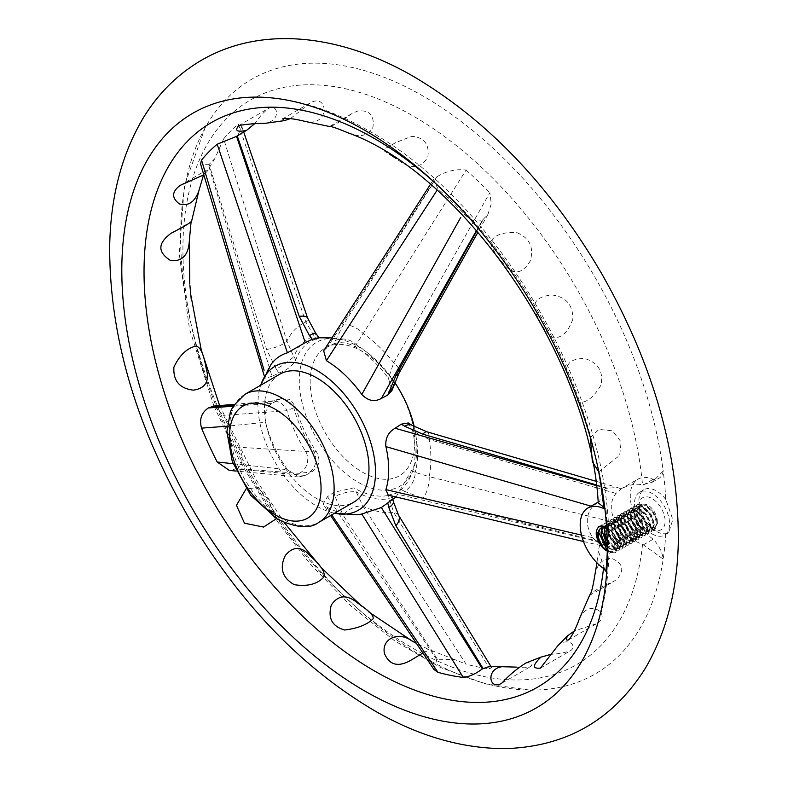 <?xml version="1.0" encoding="UTF-8"?>
<svg xmlns="http://www.w3.org/2000/svg" width="788" height="788" viewBox="0 0 788 788"><rect width="100%" height="100%" fill="white"/><g stroke="black" fill="none" stroke-linecap="round" stroke-linejoin="round"><path stroke-width="0.59" stroke-dasharray="3.94 2.96" d="M665.761 499.415A24.792 14.312 -120 0 0 644.013 489.673A24.792 14.312 -120 0 0 640.22 509.54A24.792 14.312 -120 0 0 656.414 531.388A24.792 14.312 -120 0 0 665.761 533.663L668.667 532.668L672.824 519.519L665.761 499.415A343.371 198.251 60 0 0 663.2 471.057L651.971 482.354L642.535 484.797C635.808 483.408 628.696 484.787 621.2 488.924L617.398 487.476L606.1 488.343C602.298 490.993 600.22 495.248 599.875 501.119L598.23 502.911M605.874 543.799L621.2 534.756L643.353 544.853L663.2 559.066A22.163 12.795 -120 0 0 653.144 539.199A36.957 21.335 60 0 1 631.69 506.654A36.957 21.335 60 0 1 637.935 479.143A36.957 21.335 60 0 1 653.144 479.321A22.163 12.795 -120 0 0 658.817 478.405A22.163 12.795 -120 0 0 663.2 471.057A343.371 198.251 60 0 0 423.412 96.254A343.371 198.251 60 0 0 205.018 128.011A343.371 198.251 60 0 0 251.717 475.745A343.371 198.251 60 0 0 529.516 690.061L485.211 683.856L439.921 667.219L394.808 640.969L351.044 606.07L309.861 563.656L272.52 515.106L240.192 461.995L213.912 406.047M621.2 534.756L615.96 522.927C609.725 511.599 609.725 501.759 615.96 493.426L621.2 488.924M643.353 484.975L653.144 479.321M643.353 544.853L653.144 539.199M603.056 568.109L604.14 567.488L598.328 550.901L599.875 544.203L601.155 545.631M642.535 544.459A326.025 188.233 60 0 1 290.792 536.943A326.025 188.233 60 0 1 290.792 86.158A326.025 188.233 60 0 1 642.535 484.797M603.657 566.917A326.025 188.233 60 0 1 603.48 568.542M433.262 181.27A326.025 188.233 60 0 1 597.511 465.767M393.35 501.582A15.396 6.028 -12.5 0 0 389.203 498.627L393.734 512.505L489.821 668.923A312.875 180.639 60 0 1 466.063 664.126L363.13 506.32L356.215 491.958A15.396 5.388 -14.7 0 0 335.077 496.548L343.036 515.066L437.478 659.3L454.292 659.428L466.063 664.126M489.821 668.923L491.426 667.269L489.644 666.382M433.961 669.495L436.788 659.684L437.478 659.3M238.331 447.2C243.856 456.144 243.492 463.265 237.237 468.565L299.233 473.342L309.467 472.16A15.396 12.352 78 0 0 314.205 451.948L238.331 447.2A312.875 180.639 60 0 1 223.644 415.384L286.891 410.725L293.826 407.77A15.396 12.47 72.6 0 0 278.331 399.358L278.331 399.358A15.396 12.47 72.6 0 0 276.283 400.255L266.58 402.579L233.543 405.515M237.237 468.565L229.308 470.377M214.109 406.037L223.644 415.384M223.644 138.885L214.809 158.615L209.076 164.436L266.58 349.409L276.283 369.168A15.396 1.615 145.7 0 0 293.826 356.767L286.891 341.135L223.644 138.885A312.875 180.639 60 0 1 238.331 124.031L305.813 321.996L314.205 336.131A15.396 2.315 143.8 0 0 315.752 333.324M209.076 164.436L200.516 163.845M237.73 135.615L241.808 126.474L238.331 124.031M203.491 175.084L206.633 170.169L207.077 171.42L203.787 174.857M352.078 113.502L329.561 126.504C332.398 126.316 339.904 121.982 352.078 113.502L357.811 111C369.552 109.837 374.586 115.324 372.901 127.449C367.878 136.068 359.545 137.851 347.912 132.798M290.516 118.545L310.58 102.736C328.458 92.866 330.349 126.838 305.557 121.51M254.219 124.08L261.852 114.388L267.9 108.783C277.731 102.391 281.749 120.16 265.812 123.233M276.43 518.671L268.413 499.868L258.159 487.565L246.083 488.905M422.861 653.075L428.101 650.317L427.707 649.016L416.241 643.274M525.793 663.092C531.752 662.491 533.348 663.644 530.56 666.569C527.822 667.899 523.114 668.076 516.416 667.111M557.776 645.796C568.04 636.29 578.559 646.534 569.783 651.124L560.209 653.518L550.861 654.365M579.653 618.166C589.188 597.471 612.621 615.162 596.713 623.594L574.255 631.011M594.743 575.693C596.92 564.08 602.623 558.337 611.862 558.465C622.875 563.154 624.667 570 617.24 579.013L613.685 581.475C603.224 585.779 595.551 589.867 590.675 593.709M581.495 535.101L592.566 537.682C585.523 525.675 585.523 515.313 592.566 506.595L598.161 502.104M592.566 537.682L599.875 544.203M276.283 369.168L278.922 373.039L271.968 376.329L208.406 164.85M357.565 514.712A89.507 51.673 60 0 1 326.399 506.832L331.748 514.879M381.353 507.551L387.824 503.168L392.217 496.489L388.494 495.396A86.857 50.146 60 0 1 355.358 488.698L353.605 487.91L333.954 492.283L327.503 496.667L323.119 504.054L326.399 506.832M394.64 382.279A83.154 48.009 -120 0 0 342.672 339.923A83.154 48.009 -120 0 0 299.804 389.666A83.154 48.009 -120 0 0 358.077 482.226A83.154 48.009 -120 0 0 414.833 464.851A83.154 48.009 -120 0 0 414.212 426.554M259.961 387.706L260.67 385.233A83.154 48.009 -120 0 0 259.951 387.706A83.154 48.009 -120 0 0 316.707 506.113A83.154 48.009 -120 0 0 332.083 512.633A83.154 48.009 -120 0 0 334.614 513.234L332.083 512.633M233.071 463.699L287.423 469.717A89.507 51.673 60 0 1 265.536 422.279L227.141 426.2M287.423 469.717L298.819 476.947L305.251 475.459L312.215 471.569C319.475 466.604 320.834 459.916 316.313 451.494A86.857 50.146 60 0 1 295.835 407.14L290.279 399.437L281.217 398.462L271.968 403.358C266.117 407.435 263.97 413.749 265.536 422.279M278.922 373.039C286.97 370.212 292.614 365.78 295.835 359.722A86.857 50.146 60 0 1 316.313 339.007L318.391 337.747M271.968 376.329L265.034 378.27L265.536 374.96A89.507 51.673 60 0 1 270.905 364.598M335.077 340.771A15.396 11.357 -159.4 0 1 356.215 344.622L466.063 170.07C456.36 168.78 446.835 170.898 437.478 176.423L343.036 325.217L333.954 343.745L327.503 347.153L436.788 176.827L433.479 179.654L437.961 188.884A305.744 176.522 -120 0 1 463.265 212.987C469.333 219.97 475.696 222.374 482.354 220.226L487.91 214.464L491.288 203.826L489.821 192.696L393.734 362.736L389.203 376.043A15.396 11.032 -163.4 0 1 393.074 386.731M333.954 343.745C340.869 341.647 348 342.701 355.358 346.897A86.857 50.146 60 0 1 388.494 378.457L391.922 390.562M323.681 350.768L327.503 347.153M408.243 422.969L412.626 430.75A86.857 50.146 60 0 1 412.626 470.968C410.469 478.021 406.687 484.226 401.269 489.575L395.113 493.623L388.189 495.11M437.478 176.423L436.788 176.827M466.063 170.07A312.875 180.639 60 0 1 489.821 192.696M476.878 230.805L483.044 219.822M665.761 533.663A343.371 198.251 60 0 1 663.2 559.066A343.371 198.251 60 0 1 529.516 690.061M605.874 571.31L604.14 567.488M606.622 527.665A15.396 8.895 60 0 1 607.213 528.039L608.868 537.367L608.06 549.078L608.878 553.521L607.42 551.295M607.213 528.039A331.127 191.179 -120 0 0 605.874 508.28L604.14 507.61M604.82 508.358A22.163 12.795 -120 0 0 605.874 508.28M279.75 374.221A73.914 42.67 -120 0 0 268.422 433.439A73.914 42.67 -120 0 0 316.707 498.568A73.914 42.67 -120 0 0 353.664 502.232M362.431 472.17A73.914 42.67 -120 0 0 407.691 407.78A73.914 42.67 -120 0 0 317.18 355.516A73.914 42.67 -120 0 0 362.431 472.17M606.799 487.959L596.26 484.896M615.96 522.927L429.164 476.651A15.396 5.605 -76 0 1 422.939 498.351L606.799 543.277M412.301 425.441A15.396 8.638 -58.6 0 1 415.168 432.297L429.164 439.487L615.96 493.426M427.017 431.824A15.396 5.132 -73.5 0 1 429.164 439.487A106.291 61.365 60 0 1 429.164 476.651L415.168 472.357A15.396 9.141 -61.4 0 1 404.589 491.387L422.939 498.351M654.129 527.359L654.68 527.073A12.933 7.466 -120 0 0 654.562 512.121A12.933 7.466 -120 0 0 641.668 504.724A12.933 7.466 -120 0 0 638.989 510.644A12.933 7.466 -120 0 0 648.14 526.482A12.933 7.466 -120 0 0 654.129 527.359L651.341 529.004L653.36 526.098L653.587 522.907L650.996 515.313L648.435 511.786L642.121 507.295L639.038 506.861L636.438 507.758L634.606 509.895L633.739 513.047L633.887 516.879L635.039 520.947L637.039 524.818L642.515 530.324L645.333 531.358L648.081 530.895L649.489 529.467L650.317 526.788L648.888 519.479L643.973 512.446L640.802 510.053L637.571 508.851L634.645 508.95L632.331 510.368L630.863 512.958L630.41 516.426L630.971 520.405L634.764 528.118L637.522 530.994L640.417 532.786L643.116 533.279L644.811 532.777L646.672 530.383L647.096 527.339L646.465 523.675L642.447 516.189L636.212 511.304L633.06 510.614L630.242 511.314L628.351 513.175L627.297 516.16L627.248 519.893L628.223 523.951L632.577 531.279L635.433 533.752L638.28 535.032L641.54 534.658L643.697 531.142L642.663 524L640.713 520.169L634.882 514.2L631.641 512.752L628.627 512.594L626.174 513.776L624.539 516.16L623.889 519.489L624.254 523.399L627.75 531.24L630.439 534.294L633.335 536.313L636.103 537.061L638.28 536.549L639.945 534.638L640.555 531.752L640.132 528.177L636.428 520.612L633.513 517.499L630.301 515.352L627.1 514.416L624.293 514.8L622.136 516.495L620.885 519.292L620.649 522.907L621.427 526.945L625.524 534.471L631.227 538.657L635.01 538.431L637.049 535.466L637.246 532.255L634.616 524.65L632.035 521.144L628.972 518.386L625.711 516.701L622.638 516.298L620.058 517.224L618.245 519.39L617.398 522.562L617.575 526.404L620.767 534.333L626.253 539.79L629.06 540.795L631.484 540.46L633.188 538.844L633.985 536.135L633.759 532.658L630.39 525.054L627.573 521.804L624.391 519.44L621.161 518.268L618.245 518.396L615.95 519.844L614.512 522.464L614.079 525.951L614.67 529.93L618.491 537.623L624.155 542.242L628.479 542.203L630.361 539.75L630.755 536.687L628.489 529.142L626.046 525.537L619.801 520.701L616.659 520.041L613.96 520.72L611.99 522.661L610.946 525.675L610.927 529.408L613.793 537.406L619.171 543.227L622.018 544.478L625.209 544.094L627.376 540.499L627.356 537.14L624.323 529.516L621.614 526.138L618.472 523.577L615.231 522.158L612.227 522.04L609.794 523.242L608.178 525.655L607.548 529.004L607.942 532.924L611.478 540.745L617.073 545.769L619.831 546.488L621.949 545.976L623.643 544.006L624.234 541.1L622.333 533.643L620.028 529.95L613.891 524.739L610.7 523.833L607.381 524.522L604.859 527.694M608.267 532.658L612.65 538.312L614.906 545.857L614.512 548.911L612.621 551.364L610.986 551.856L607.42 550.979M601.323 528.019L605.332 527.418L608.553 528.61L611.744 530.964L616.679 537.987L618.137 545.306L617.339 548.005L615.891 549.472L613.212 549.935L610.385 548.931L607.39 546.577M607.282 541.208L612.079 546.616L614.955 548.113L618.678 547.867L620.727 544.823L620.905 541.592L620.038 537.84L615.635 530.501L612.562 527.763L609.311 526.108L606.238 525.734L604.11 526.404L606.799 525.448L609.882 525.862L613.133 527.546L618.767 533.821L620.57 537.672L621.2 544.626L619.161 547.591L615.359 547.808L609.666 543.602L607.262 540.075L604.79 532.048L605.036 528.433L606.297 525.626L607.853 524.247L611.271 523.567L614.463 524.513L620.589 529.772L624.293 537.347L624.707 540.923L624.096 543.799L622.421 545.7L620.245 546.212L617.467 545.454L611.892 540.371L609.745 536.598L608.031 528.62L608.7 525.291L611.124 522.355L615.802 521.902L619.043 523.36L624.864 529.339L627.849 536.963L627.849 540.302L626.834 542.794L624.953 544.144L622.431 544.173L619.555 542.893L614.207 537.022L612.365 533.072L611.439 525.3L612.522 522.316L614.512 520.405L617.231 519.765L620.373 520.464L626.608 525.35L630.627 532.846L631.237 536.51L630.824 539.544L628.952 541.927L627.258 542.43L624.549 541.927L618.905 537.249L616.63 533.584L614.551 525.566L615.024 522.089L616.492 519.509L618.807 518.1L621.732 518.002L624.963 519.223L630.942 524.877L634.261 532.491L634.458 535.948L633.631 538.628L631.897 540.213L629.474 540.499L626.647 539.465L621.18 533.949L619.181 530.078L617.881 522.188L618.767 519.036L620.599 516.898L623.2 516.012L626.293 516.455L629.543 518.169L635.158 524.483L637.728 532.077L637.512 535.259L636.3 537.534L634.251 538.608L631.631 538.352L628.735 536.795L623.544 530.551L621.121 522.523L621.387 518.928L622.668 516.15L624.845 514.495L627.681 514.14L630.873 515.125L636.98 520.435L640.644 528.009L641.028 531.575L640.398 534.422L638.753 536.273L636.517 536.776L633.729 535.988L628.164 530.856L626.036 527.073L624.362 519.105L625.061 515.795L626.716 513.441L629.188 512.308L632.212 512.495L635.453 513.983L641.255 520.001L644.19 527.625L644.17 530.945L643.136 533.407L641.225 534.727L638.694 534.737L635.817 533.417L630.489 527.507L627.721 519.499L627.79 515.785L628.883 512.821L630.902 510.939L633.631 510.329L636.783 511.067L643.008 516.002L646.987 523.508L647.569 527.162L647.135 530.176L645.717 532.215L643.53 533.003L640.821 532.471L637.916 530.649L632.922 524.059L630.883 516.041L631.385 512.584L632.862 510.033L635.197 508.654L638.142 508.585L641.373 509.836L647.332 515.539L650.612 523.153L650.78 526.601L649.933 529.25L648.179 530.807L645.746 531.063L642.909 529.999L637.453 524.434L635.483 520.553L634.222 512.673L635.138 509.54L636.99 507.433L639.6 506.576L642.693 507.048L645.953 508.802L651.538 515.145L654.07 522.73L653.823 525.901L651.824 528.728M654.68 527.073L656.246 525.261L656.887 522.405L656.493 518.839L652.819 511.264L646.712 505.955L643.51 504.99L640.043 505.66L638.507 507.009L637.236 509.787L636.97 513.392L639.413 521.42L644.604 527.655L647.49 529.211L651.341 529.004M607.4 547.335L612.798 550.231L615.201 549.866L616.886 548.221L617.664 545.493L616.147 538.155L613.99 534.392L611.163 531.161L606.661 528.216M652.06 533.9A24.792 14.312 -120 0 0 664.451 535.131A24.792 14.312 -120 0 0 664.451 506.507A24.792 14.312 -120 0 0 639.659 492.185A24.792 14.312 -120 0 0 635.857 512.052A24.792 14.312 -120 0 0 652.06 533.9M652.06 528.748A18.479 10.668 -120 0 0 661.408 529.595A18.479 10.668 -120 0 0 656.985 502.527A18.479 10.668 -120 0 0 638.989 506.113A18.479 10.668 -120 0 0 652.06 528.748L648.14 526.482M598.929 526.561L607.046 527.438L614.965 535.407L618.422 545.769L615.635 552.467L607.42 550.822M598.319 531.467L601.874 524.857L609.981 525.379L618.087 533.269L621.693 543.759L618.905 550.576L607.381 545.788M601.589 529.575L605.145 522.976L613.251 523.498L621.358 531.378L624.953 541.878L622.165 548.684L614.876 547.69L607.587 539.327L604.81 528.364L608.405 521.085L616.521 521.607L624.618 529.497L628.213 539.997L625.436 546.803L618.147 545.808L610.858 537.446L608.08 526.482L611.675 519.193L619.782 519.716L627.878 527.615L631.484 538.105L628.706 544.922L621.417 543.917L614.118 535.554L611.35 524.591L614.945 517.312L623.042 517.844L631.149 525.724L634.754 536.214L631.966 543.03L624.687 542.036L617.388 533.673L614.61 522.71L618.206 515.421L626.312 515.953L634.419 523.843L638.014 534.333L635.236 541.149L627.947 540.144L620.658 531.782L617.881 520.819L621.476 513.54L629.582 514.062L637.689 521.952L641.274 532.452L638.497 539.258L631.218 538.263L623.929 529.91L621.151 518.937L624.736 511.648L632.853 512.18L640.949 520.07L644.545 530.56L641.767 537.377L634.478 536.382L627.189 528.009L624.411 517.046L628.006 509.767L636.113 510.289L644.22 518.189L647.815 528.679L645.037 535.485L637.738 534.491L630.459 526.138L627.681 515.165L631.277 507.886L639.383 508.418L647.49 516.298L651.085 526.788L648.297 533.604L641.008 532.599L633.719 524.237L630.942 513.274L634.537 506.004L642.653 506.526L650.75 514.416L654.345 524.906L651.568 531.713L644.279 530.718L636.99 522.355L634.202 511.392L637.807 504.113L645.914 504.635L654.01 512.525L657.576 522.986L654.838 529.832L653.538 530.541L656.837 523.459L653.242 512.968L645.136 505.078L637.029 504.556L633.434 511.836L636.212 522.808L643.5 531.171L650.799 532.166L653.567 525.35L649.972 514.86L641.875 506.97L633.769 506.438L630.164 513.727L632.951 524.69L640.24 533.052L647.529 534.057L650.307 527.241L646.712 516.741L638.605 508.861L630.499 508.329L626.903 515.608L629.691 526.581L636.97 534.944L644.259 535.938L647.037 529.122L643.441 518.632L635.335 510.742L627.238 510.22L623.633 517.499L626.411 528.472L633.71 536.835L640.999 537.82L643.766 531.014L640.181 520.513L632.065 512.624L623.968 512.101L620.363 519.381L623.15 530.344L630.439 538.706L637.728 539.711L640.506 532.905L636.911 522.405L628.804 514.515L620.698 513.983L617.102 521.272L619.88 532.235L627.169 540.598L634.458 541.592L637.236 534.776L633.65 524.296L625.534 516.396L617.437 515.874L613.832 523.153L616.61 534.116L623.899 542.479L631.198 543.474L633.976 536.677L630.38 526.177L622.274 518.287L614.167 517.755L610.562 525.044L613.35 535.998L620.639 544.36L627.928 545.365L630.705 538.549L627.11 528.058L619.004 520.169L610.897 519.647L607.302 526.926L610.089 537.889L617.368 546.261L624.667 547.256L627.445 540.44L623.84 529.94L615.733 522.06L607.637 521.528L604.032 528.817L606.819 539.78L614.108 548.143L621.397 549.138L624.175 542.321L620.58 531.831L612.463 523.941L604.366 523.409L605.135 522.966M654.345 530.866L654.148 526.808M650.977 528.64L654.129 530.984M607.4 547.108L618.127 551.029L620.905 544.212L617.309 533.722L609.203 525.832L601.096 525.3L597.511 532.58L600.289 543.553L607.568 551.915L614.867 552.91L616.925 541.898L607.538 528.679M266.58 349.409A15.396 4.521 162.4 0 0 286.891 341.135A106.291 61.365 60 0 1 305.813 321.996A15.396 5.181 160.7 0 0 307.625 318.106M299.233 473.342A15.396 14.627 93.9 0 0 305.813 451.711A106.291 61.365 60 0 1 286.891 410.725A15.396 14.736 84.6 0 0 271.781 401.053L271.781 401.053A15.396 14.736 84.6 0 0 266.58 402.579M398.62 515.313A15.396 8.668 -31 0 0 393.734 512.505A106.291 61.365 60 0 1 363.13 506.32A15.396 8.067 -32.9 0 0 343.036 515.066M343.036 325.217A15.396 7.693 -147.8 0 1 363.13 333.58A106.291 61.365 60 0 1 393.734 362.736A15.396 7.388 -150.9 0 1 398.373 368.134M590.33 437.567L598.919 429.401L612.443 430.829L621.141 441.95L619.663 455.415L598.693 471.854M600.899 385.273C593.62 397.428 586.262 403.092 578.835 402.284C574.206 397.428 570.207 388.454 566.828 375.354C564.986 363.829 571.005 358.235 584.883 358.579C598.368 362.815 603.707 371.709 600.899 385.273M572.846 319.199C567.941 332.694 560.997 338.83 552.014 337.609C545.513 331.994 539.938 323.287 535.288 311.477C532.452 301.735 538.056 296.239 552.102 294.988C566.139 296.899 573.053 304.976 572.846 319.199M516.898 232.637C529.763 238.035 534.195 247.511 530.186 261.064C522.996 272.924 515.165 274.982 506.704 267.27C497.395 257.499 491.968 249.215 490.441 242.409C493.899 235.11 502.714 231.849 516.898 232.637M387.174 152.734C383.106 150.991 383.076 149.257 387.105 147.543L395.743 142.608L411.602 136.354C424.19 137.23 429.598 144.214 427.815 157.295C420.378 169.164 409.849 169.597 396.226 158.585M482.354 220.226L476.553 230.431M355.358 346.897L356.215 344.622A90.295 52.126 60 0 1 389.203 376.043L388.494 378.457M295.835 359.722L293.826 356.767A90.295 52.126 60 0 1 314.205 336.131L316.313 339.007M244.91 394.335A73.914 42.67 -120 0 0 233.583 453.553A73.914 42.67 -120 0 0 281.868 518.691A73.914 42.67 -120 0 0 318.815 522.345M305.251 475.459L236.567 468.959M309.467 472.16L312.215 471.569M233.09 406.263L271.968 403.358M278.922 399.437L276.283 400.255M316.313 451.494L314.205 451.948A90.295 52.126 60 0 1 293.826 407.77L295.835 407.14M596.358 485.595L606.1 488.343M606.1 543.661L395.113 493.623M401.269 489.575L404.589 491.387M412.626 430.75L415.168 432.297A90.295 52.126 60 0 1 415.168 472.357L412.626 470.968M436.788 659.684L327.503 496.667M333.954 492.283L335.077 496.548M388.494 495.396L389.203 498.627A90.295 52.126 60 0 1 356.215 491.958L355.358 488.698M620.245 489.358L637.935 479.143M598.328 550.901L596.969 562.829M454.292 659.428L427.707 649.016M214.819 158.615L207.077 171.42M189.76 283.857L189.869 285.187M190.43 291.117L190.903 295.47M219.625 405.574L256.238 479.961L284.36 522.7M361.564 606.061L368.843 611.961M412.656 641.343L413.483 641.796M395.99 497.021L414.833 464.851M342.711 339.933L331.837 337.904M213.912 406.037L189.445 328.754L179.28 254.002L184.313 185.869L205.018 128.011M583.002 659.182C599.323 629.238 607.952 594.014 608.878 553.521L612.621 551.364M258.503 97.131C294.87 98.057 331.955 109.473 369.769 131.379C496.696 201.767 607.666 390.395 608.868 537.367M651.971 482.354L658.817 478.405M589.591 595.393L613.685 581.485M568.591 639.866L596.723 623.623M540.42 668.106L569.793 651.144M501.936 683.107L530.57 666.579M411.287 660.019L428.101 650.317M238.646 125.627L267.881 108.744M282.636 118.85L309.861 103.13M171.262 233.159L191.1 221.704M180.275 185.318L206.604 170.109M641.668 504.724L640.043 505.66M644.013 489.673L639.659 492.185M668.677 532.688L664.451 535.131M638.989 510.644L638.989 506.113M614.867 552.91L615.635 552.467M618.127 551.029L618.905 550.576M621.397 549.138L622.165 548.694M624.667 547.256L625.436 546.803M627.928 545.365L628.706 544.922M631.198 543.484L631.966 543.03M634.458 541.592L635.236 541.149M637.728 539.711L638.507 539.268M640.999 537.82L641.767 537.377M644.259 535.938L645.037 535.495M647.529 534.057L648.297 533.604M650.799 532.166L651.568 531.723M654.06 530.285L654.838 529.832M601.096 525.3L601.874 524.847M607.637 521.528L608.405 521.085M610.897 519.647L611.675 519.193M614.167 517.755L614.945 517.302M617.437 515.864L618.206 515.421M620.698 513.983L621.466 513.54M623.968 512.101L624.736 511.648M627.228 510.21L628.006 509.767M630.499 508.329L631.267 507.876M633.769 506.438L634.537 505.995M637.029 504.556L637.807 504.103M241.798 126.484L243.659 131.911M234.302 404.342L271.781 401.053L281.217 398.462M491.426 667.269L490.934 666.461M392.227 496.489L392.946 499.75M595.738 481.182L617.398 487.486M487.89 214.454L477.991 232.096M298.819 476.957L236.104 471.076M265.004 378.279L264.266 375.906M430.376 184.431L433.459 179.644M583.475 541.494L600.978 545.601M330.605 515.539L323.1 504.064M396.256 158.546L389.439 154.143M387.125 147.583L395.743 142.608"/><path stroke-width="1.18" d="M601.155 545.631L605.874 543.799M598.23 502.911L604.76 507.876M603.48 568.542A326.025 188.233 60 0 1 356.324 659.654A326.025 188.233 60 0 1 144.214 261.281A326.025 188.233 60 0 1 374.566 138.619A326.025 188.233 60 0 1 433.262 181.27M597.511 465.767A326.025 188.233 60 0 1 603.657 507.245M516.416 667.111L489.644 666.382L482.354 668.894C475.696 673.888 469.333 676.734 463.265 677.434L361.82 513.993A89.507 51.673 60 0 1 357.565 514.712L334.585 513.244A83.154 48.009 -120 0 0 358.284 414.222A83.154 48.009 -120 0 0 260.7 385.214L270.905 364.598A89.507 51.673 60 0 1 287.423 352.807L217.183 144.253A305.744 176.522 -120 0 0 201.541 160.082L264.098 370.252M331.748 514.879L437.961 672.322A305.744 176.522 -120 0 0 463.265 677.434M437.961 672.322L433.961 669.495L330.605 515.539M236.104 471.076L229.298 470.397L217.183 462.024L233.071 463.699M227.141 426.2L201.541 428.13A305.744 176.522 -120 0 0 217.183 462.024M201.541 428.13C199.167 419.383 201.452 412.656 208.406 407.948L214.109 406.037M264.266 375.906L200.516 163.845L201.541 160.082M217.183 144.253L236.567 136.354L246.644 130.296L254.219 124.08M203.787 174.857L180.285 185.328C171.715 191.701 171.439 197.916 179.457 203.954C188.342 206.407 194.813 202.033 198.852 190.824L203.491 175.084M189.347 240.586L191.1 221.704C188.677 223.851 182.058 227.673 171.262 233.159C157.59 243.157 157.413 252.298 170.73 260.601C182.383 261.655 188.588 254.977 189.347 240.586M191.198 298.947L189.878 285.187L191.198 298.947M206.092 367.937C203.649 353.861 200.241 346.592 195.867 346.109C186.854 348.237 179.526 355.25 173.902 367.129C173.074 380.781 179.526 388.454 193.267 390.149C205.589 388.445 209.864 381.037 206.092 367.937M598.24 502.961C590.596 359.525 463.157 173.547 347.912 132.798C337.205 128.296 331.088 126.198 329.561 126.504L305.557 121.51C294.082 118.692 286.438 117.806 282.636 118.85L284.419 120.633L290.516 118.545M284.419 120.633L265.812 123.233C254.041 123.519 244.979 124.317 238.646 125.627C234.479 130.808 237.149 132.364 246.644 130.296M246.083 488.905L236.449 505.325L244.487 523.232L263.566 527.054L276.43 518.671M310.58 556.18C301.656 546.123 293.244 545.877 285.345 555.451C279.287 567.971 282.242 577.712 294.21 584.676C307.281 586.735 317.121 584.243 323.73 577.19C325.651 572.709 321.268 565.715 310.58 556.18M357.811 603.135C347.016 594.241 338.19 594.861 331.344 605.007C327.641 618.068 332.073 626.401 344.642 630.006C357.447 628.44 366.863 624.795 372.882 619.063C374.605 616.433 369.582 611.124 357.811 603.135M416.241 643.274L411.602 640.782C398.669 631.099 381.254 638.674 384.465 653.479C389.38 665.19 398.196 667.446 410.912 660.236L422.861 653.075M505.216 666.471C484.748 666.451 488.629 691.588 501.907 683.058C509.275 675.07 517.233 668.421 525.793 663.092M550.861 654.365L540.932 657.133C532.442 665.279 532.264 668.933 540.42 668.086L557.776 645.796L567.823 635.571M574.255 631.011L567.872 635.611C565.587 639.285 565.823 640.703 568.591 639.866C571.852 636.517 575.535 629.287 579.653 618.166L589.591 595.383C591.148 593.935 592.862 587.365 594.743 575.693L596.969 562.829M590.675 593.709L589.532 595.265M607.42 551.295L607.292 551.117A331.127 191.179 -120 0 1 605.874 571.31A22.163 12.795 -120 0 0 603.056 568.109A36.957 21.335 60 0 1 581.603 535.564A36.957 21.335 60 0 1 587.848 508.053A36.957 21.335 60 0 1 603.056 508.24L604.14 507.61M361.82 513.993L381.353 507.551L482.354 668.894M414.212 426.554A83.154 48.009 -120 0 0 394.64 382.279M316.313 339.007C320.844 337.215 319.475 337.323 312.215 339.342L309.467 335.589L299.233 316.362L237.237 135.94M236.567 136.354L305.251 342.652L312.215 339.342M305.251 342.652L287.423 352.807M398.373 368.134A15.396 7.388 -150.9 0 1 398.886 373.453L391.931 390.562L387.824 395.054L395.881 375.551L476.878 230.805M476.553 230.431L381.353 398.442L387.824 395.054M381.353 398.442C374.448 402.215 367.937 400.875 361.82 394.424L460.773 217.389M437.064 190.272L326.399 360.687A89.507 51.673 60 0 1 361.82 394.424M326.399 360.687L323.681 350.768L430.376 184.431M591.099 506.182L385.903 446.619A89.507 51.673 60 0 1 385.903 489.624L581.495 535.101M385.903 446.619C385.184 438.276 388.248 432.149 395.113 428.248L401.269 424.171L408.243 422.969L412.301 425.441A15.396 8.638 -58.6 0 0 404.589 426.2L401.269 424.171M583.475 541.494L388.189 495.11L385.903 489.624M364.617 130.197A343.371 198.251 60 0 1 583.002 659.182A343.371 198.251 60 0 1 192.922 509.688A343.371 198.251 60 0 1 258.503 97.131A343.371 198.251 60 0 1 364.617 130.197M607.292 551.117A12.933 7.466 60 0 1 602.209 547.108C595.531 538.431 594.438 531.575 598.929 526.561A15.396 8.895 60 0 1 606.622 527.665M603.056 508.24A22.163 12.795 -120 0 0 604.82 508.358M318.815 522.345L353.664 502.232A73.914 42.67 -120 0 0 353.664 416.891A73.914 42.67 -120 0 0 279.75 374.221L244.91 394.335L233.268 405.978L230.382 411.858L226.895 431.657L232.273 461.482L250.653 495.199L277.248 519.144C296.475 528.009 310.334 529.083 318.815 522.345A73.914 42.67 -120 0 0 318.815 437.005A73.914 42.67 -120 0 0 244.91 394.335M233.543 405.515L209.076 407.554M596.26 484.896L422.939 434.198A15.396 5.132 -73.5 0 1 427.017 431.824L595.738 481.182M483.044 668.51L395.881 525.744A15.396 8.668 -31 0 0 398.62 515.322A15.396 8.668 -31 0 0 398.62 515.313L393.35 501.582A15.396 6.028 -12.5 0 1 388.77 507.403L387.923 503.581M607.42 550.979L602.633 546.754L598.821 539.061L598.22 535.082L599.52 529.753M607.39 546.577L602.889 539.603L601.727 535.535L601.54 531.703L602.288 528.787M604.859 527.694L604.317 532.432L605.125 536.47L607.282 541.208M602.653 527.655L601.057 532.077L601.264 535.929L604.485 543.848L607.4 547.335M606.661 528.216L601.855 527.842L599.57 529.329L598.161 531.959L597.747 535.466L598.358 539.465L602.209 547.108M607.42 550.822L598.319 531.467M607.381 545.788L601.589 529.575M601.924 526.02L601.451 536.313L607.4 547.108M243.659 131.911L307.625 318.106A15.396 5.181 160.7 0 0 299.233 316.362M307.625 318.106L315.752 333.324A15.396 2.315 143.8 0 0 309.467 335.589M477.991 232.096L398.886 373.453A15.396 7.388 -150.9 0 1 395.881 375.551M393.074 386.731A15.396 11.032 -163.4 0 1 388.77 391.912M598.693 471.854L592.379 461.709L590.33 437.567M396.226 158.585L389.439 154.143M275.327 514.919A64.675 37.341 -120 0 0 314.934 458.577A64.675 37.341 -120 0 0 235.73 412.843A64.675 37.341 -120 0 0 275.327 514.919M208.406 407.948L233.09 406.263M395.113 428.248L596.358 485.595M422.939 434.198L404.589 426.2M395.881 525.744L388.77 507.403M198.862 190.824L191.386 222.068M189.396 240.054L189.76 283.857M190.903 295.47L201.196 349.616L219.625 405.574M284.36 522.7L321.465 567.882L361.564 606.061M368.843 611.961L412.656 641.343M525.773 663.023L540.923 657.113M587.848 508.053L598.161 502.104M381.343 507.561L395.99 497.021M331.837 337.904L318.391 337.747M414.793 77.224C488.58 121.224 550.989 186.884 602.012 274.224C653.232 364.499 678.675 453.356 678.32 540.785C677.532 589.365 666.668 631.631 645.736 667.613C613.35 719.651 566.67 746.64 505.699 748.6C462.743 748.767 419.383 736.347 375.62 711.337C301.804 668.057 239.158 602.909 187.711 515.904C135.654 425.244 109.64 335.816 109.68 247.629C110.32 197.187 121.766 153.561 144.017 116.732C158.792 92.915 177.861 74.131 201.236 60.39C262.256 24.773 341.913 34.564 414.793 77.224M315.752 333.324L318.943 337.697M213.499 406.086L234.302 404.342M491.426 667.269L398.62 515.322M392.946 499.75L393.35 501.582M427.017 431.824L412.301 425.441"/></g></svg>
